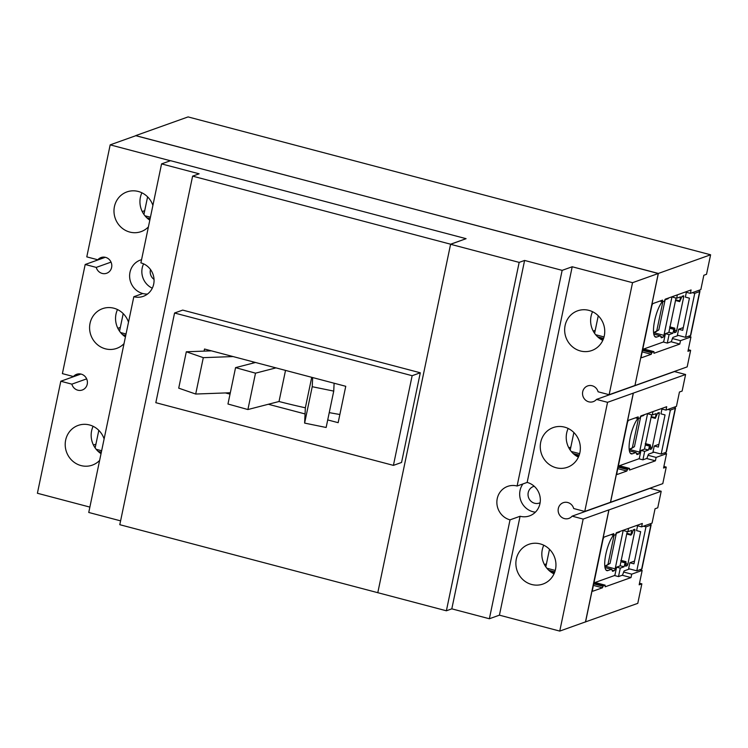 <?xml version="1.0" encoding="UTF-8"?>
<svg xmlns="http://www.w3.org/2000/svg" width="748" height="748" viewBox="0 0 748 748"><rect width="100%" height="100%" fill="white"/><g stroke="black" fill="none" stroke-linecap="round" stroke-linejoin="round"><path stroke-width="1.12" d="M629.255 449.931L634.444 446.64L629.199 449.417M638.474 418.459L632.434 447.36M640.737 416.524L634.444 446.64M653.649 333.178L658.829 329.887L653.584 332.664M662.859 301.706L656.819 330.607M665.122 299.77L658.829 329.887M186.317 351.775L178.716 388.156L195.696 394.037L203.297 357.656L186.317 351.775L211.394 350.849M253.048 361.836L252.768 363.191M203.297 357.656L233.049 356.562M195.696 394.037L230.319 392.756M235.564 367.633L227.962 404.014L247.906 409.539L255.507 373.168L235.564 367.633L255.507 362.49M285.521 370.41L279.023 401.508L247.906 409.539M255.507 373.168L275.956 367.885M304.623 423.097L326.137 427.482L333.739 391.101L312.225 386.716L304.623 423.097L305.352 407.8A131.76 23.515 -168.2 0 1 279.023 401.508M305.352 407.8L311.72 377.319M312.225 386.716L312.664 377.572M333.739 391.101L334.113 383.228M117.847 328.316L120.316 327.437M122.504 334.608L125.729 335.459M124.579 336.32L125.496 336.563M117.501 309.55A21.084 19.916 -109.6 0 0 125.43 336.909M93.453 445.069L95.931 444.181M98.11 451.362L101.335 452.213M100.185 453.073L101.111 453.316M93.107 426.304A21.084 19.916 -109.6 0 0 101.036 453.662M142.242 211.562L144.71 210.684M146.898 217.855L150.124 218.706M148.974 219.575L149.89 219.809M141.886 192.797A21.084 19.916 -109.6 0 0 149.815 220.155M150.516 269.542A8.78 8.293 -109.6 0 0 154.032 279.406M143.607 263.857A17.569 16.596 -109.6 0 0 152.293 288.176M676.444 406.379L679.446 392.017L682.129 391.054L685.589 374.505L633.275 393.13L610.471 502.273L662.793 483.638L666.244 467.089L663.56 468.052L666.562 453.681L656.108 457.411L655.398 460.824L629.545 470.053L629.517 468.388L627.637 469.061L626.852 471.034L617.343 474.428A2.637 0.729 -75.2 0 1 617.203 474.438A2.637 0.729 -75.2 0 1 617.063 472.175L627.31 423.097A2.637 0.729 -75.2 0 1 628.657 420.273L638.166 416.879L638.194 418.553L640.073 417.889L640.849 415.935L666.702 406.706L665.991 410.11L676.444 406.379M665.991 410.11L660.914 408.773M638.194 418.553L635.473 417.842M627.637 469.061L618.231 466.584M578.812 456.177L575.249 455.242M629.517 468.388L618.465 465.471M579.204 455.121L573.174 453.522M568.826 447.828L570.827 447.117M655.398 460.824L646.627 458.505M656.108 457.411L647.927 455.252M666.562 453.681L664.093 453.036M99.634 460.394A21.084 19.916 70.4 0 1 92.331 465.125A21.084 19.916 70.4 0 1 80.999 465.574A21.084 19.916 70.4 0 1 65.254 446.06A21.084 19.916 70.4 0 1 78.157 425.416A21.084 19.916 70.4 0 1 89.489 424.958A21.084 19.916 70.4 0 1 104.112 438.917M124.018 343.641A21.084 19.916 70.4 0 1 116.725 348.372A21.084 19.916 70.4 0 1 105.393 348.82A21.084 19.916 70.4 0 1 89.638 329.307A21.084 19.916 70.4 0 1 102.541 308.662A21.084 19.916 70.4 0 1 113.874 308.213A21.084 19.916 70.4 0 1 128.506 322.164M148.413 226.887A21.084 19.916 70.4 0 1 141.11 231.618A21.084 19.916 70.4 0 1 129.778 232.067A21.084 19.916 70.4 0 1 114.033 212.554A21.084 19.916 70.4 0 1 126.936 191.909A21.084 19.916 70.4 0 1 138.268 191.46A21.084 19.916 70.4 0 1 152.901 205.41M446.378 610.789L451.811 608.844L524.6 260.444L519.168 262.389L446.378 610.789L377.796 592.687L450.586 244.287L466.088 238.677L170.535 160.689L161.568 163.896L140.895 262.885A17.569 16.596 70.4 0 1 154.023 279.135A17.569 16.596 70.4 0 1 143.261 296.348A17.569 16.596 70.4 0 1 133.827 296.722L142.784 293.525A17.569 16.596 -109.6 0 0 147.496 294.048A17.569 16.596 70.4 0 1 142.784 293.525A17.569 16.596 70.4 0 1 129.656 277.265A17.569 16.596 70.4 0 1 140.418 260.052A17.569 16.596 70.4 0 1 141.559 259.696M80.597 373.991L73.444 376.543L62.393 373.626L85.188 264.483L105.309 257.303M339.863 414.495A131.76 23.515 -168.2 0 1 329.242 412.625M700.829 289.626L703.831 275.264L706.523 274.301L710.6 254.788L658.362 273.441L634.94 385.538L687.178 366.885L690.638 350.335L687.945 351.298L690.956 336.927L680.502 340.658L679.792 344.071L653.939 353.299L653.911 351.644L652.032 352.308L651.237 354.281L641.737 357.675A2.637 0.729 -75.2 0 1 641.597 357.684A2.637 0.729 -75.2 0 1 641.457 355.422L651.704 306.353A2.637 0.729 -75.2 0 1 653.051 303.52L662.55 300.126L662.578 301.799L664.458 301.135L665.243 299.181L691.096 289.953L690.385 293.356L700.829 289.626M690.385 293.356L685.299 292.019M662.578 301.799L659.867 301.089M652.032 352.308L642.625 349.83M603.206 339.424L599.644 338.489M653.911 351.644L642.85 348.727M603.599 338.367L597.568 336.778M593.22 331.074L595.221 330.364M679.792 344.071L671.021 341.752M680.502 340.658L672.312 338.498M690.956 336.927L688.487 336.282M104.982 257.237L97.829 259.79A8.34 7.882 70.4 0 1 111.779 265.082A8.34 7.882 70.4 0 1 96.24 267.401L111.041 262.118M96.24 267.401L85.188 264.483M73.444 376.543A8.34 7.882 70.4 0 1 87.394 381.835A8.34 7.882 70.4 0 1 71.855 384.154L86.646 378.871M71.855 384.154L60.803 381.237L80.924 374.056M663.887 466.462L666.244 467.089M688.282 349.718L690.638 350.335M135.818 135.706L658.362 273.441M135.846 135.566L188.085 116.912L710.6 254.788M170.394 160.745L110.18 144.86L86.787 256.873L97.829 259.79M534.231 486.275A8.78 8.293 -109.6 0 0 533.427 486.509A8.78 8.293 -109.6 0 0 528.051 495.12A8.78 8.293 -109.6 0 0 534.614 503.245A8.78 8.293 -109.6 0 0 539.336 503.058A8.78 8.293 -109.6 0 0 540.112 502.731M604.861 566.685L610.05 563.394L604.805 566.171M614.08 535.213L608.04 564.114M616.343 533.277L610.05 563.394M568.171 428.464A21.084 19.916 -109.6 0 0 578.4 457.122M592.556 311.71A21.084 19.916 -109.6 0 0 602.795 340.368M633.35 393.158L610.555 502.291M89.872 507.097L37.4 493.259L60.803 381.237M522.927 483.928A17.569 16.596 -109.6 0 0 532.847 511.707A17.569 16.596 -109.6 0 0 535.39 512.165M520.084 516.26L510.033 519.851A17.569 16.596 70.4 0 1 496.906 503.591A17.569 16.596 70.4 0 1 507.658 486.387A17.569 16.596 70.4 0 1 517.102 486.013L527.153 482.423A17.569 16.596 70.4 0 1 540.28 498.682A17.569 16.596 70.4 0 1 529.528 515.886A17.569 16.596 70.4 0 1 520.084 516.26L499.421 615.165L559.756 631.088L585.478 621.897L608.881 509.884L583.16 519.075L572.108 516.157A8.34 7.882 70.4 0 1 558.158 510.856A8.34 7.882 70.4 0 1 573.697 508.537L584.749 511.454L610.471 502.273M450.586 244.287L519.168 262.389M110.18 144.86L135.912 135.668L658.259 273.506L634.94 385.538M524.6 260.444L562.15 270.355L517.102 486.013M451.811 608.844L489.37 618.755L499.421 615.165M510.033 519.851L489.37 618.755M585.338 621.953L637.782 603.356L641.859 583.842L639.166 584.805L642.167 570.434L639.708 569.78M572.108 516.157L650.068 488.322L661.204 491.258L608.966 509.902L585.544 622.009M639.503 583.216L641.859 583.842M642.167 570.434L631.723 574.165L623.533 572.005M631.723 574.165L631.003 577.578L622.233 575.259M544.432 564.581L546.442 563.87M631.003 577.578L605.16 586.806L605.123 585.142L594.071 582.225M554.82 571.874L548.789 570.275M605.123 585.142L603.243 585.815L593.837 583.337M554.418 572.931L550.855 571.996M603.243 585.815L602.458 587.788L592.958 591.172A2.637 0.729 -75.2 0 1 592.818 591.191A2.637 0.729 -75.2 0 1 592.668 588.928L602.925 539.85A2.637 0.729 -75.2 0 1 604.272 537.027L613.771 533.633L613.799 535.306L611.088 534.596M613.799 535.306L615.679 534.633L616.464 532.688L642.317 523.46L641.597 526.863L636.52 525.526M641.597 526.863L652.05 523.133L655.052 508.771L657.744 507.808L661.204 491.258M633.275 393.13L607.544 402.321L596.493 399.404L674.462 371.569L685.589 374.505M564.544 427.127A21.084 19.916 70.4 0 1 580.298 446.631A21.084 19.916 70.4 0 1 567.395 467.285A21.084 19.916 70.4 0 1 556.063 467.734A21.084 19.916 70.4 0 1 540.308 448.23A21.084 19.916 70.4 0 1 553.211 427.576A21.084 19.916 70.4 0 1 564.544 427.127M588.938 310.373A21.084 19.916 70.4 0 1 604.693 329.877A21.084 19.916 70.4 0 1 591.78 350.531A21.084 19.916 70.4 0 1 580.457 350.98A21.084 19.916 70.4 0 1 564.703 331.476A21.084 19.916 70.4 0 1 577.606 310.822A21.084 19.916 70.4 0 1 588.938 310.373M607.544 402.321L584.749 511.454M583.16 519.075L559.756 631.088M562.15 270.355L572.201 266.765L527.153 482.423M572.201 266.765L632.537 282.688L609.134 394.701L634.865 385.519M658.259 273.506L632.537 282.688M596.493 399.404A8.34 7.882 70.4 0 1 582.552 394.112A8.34 7.882 70.4 0 1 598.091 391.784L609.134 394.701M531.669 584.487A21.084 19.916 70.4 0 1 515.924 564.974A21.084 19.916 70.4 0 1 528.827 544.329A21.084 19.916 70.4 0 1 540.159 543.88A21.084 19.916 70.4 0 1 555.904 563.384A21.084 19.916 70.4 0 1 543.001 584.038A21.084 19.916 70.4 0 1 531.669 584.487M543.777 545.217A21.084 19.916 -109.6 0 0 554.006 573.875M393.411 465.378L155.827 402.686L174.565 313.01L412.148 375.702L393.411 465.378L401.554 462.47L420.292 372.785L412.148 375.702M174.565 313.01L182.708 310.102L420.292 372.785M204.073 351.121L204.513 349.026L345.754 386.295L338.152 422.676L327.718 419.927M305.062 413.943L268.354 404.266M230.029 394.149L225.447 392.943M161.568 163.896L199.127 173.807L192.61 176.135L119.792 524.694L377.927 592.725M192.61 176.135L450.605 244.203L377.777 592.771M466.088 238.677L450.605 244.203M120.587 520.86L88.75 512.464L133.827 296.722M649.89 523.909A5.713 1.019 -168.2 0 1 651.143 524.853A5.713 1.019 -168.2 0 1 650.863 525.087L645.973 526.835L643.514 526.181M637.577 525.807L636.576 530.603L640.653 531.678L633.939 563.833L629.853 562.748L628.619 568.676L636.782 570.827L641.672 569.078A5.713 1.019 11.8 0 0 641.952 568.854L651.143 524.853M636.782 570.827L645.973 526.835M628.591 528.359L627.881 531.744L631.686 530.388L630.901 535.119L632.144 533.511L633.294 529.818L634.856 529.275L634.93 530.407L627.862 564.244L627.189 565.666L625.618 566.199L626.029 562.786L625.954 561.655L625.365 561.851L624.084 566.778L620.279 568.134L618.512 576.586L622.486 575.165L624.131 570.902L629.629 568.938M629.853 562.748L634.51 561.094M618.512 576.586L614.445 575.511M624.084 566.778L620.101 565.722M623.215 530.276L615.155 568.854A1.758 0.486 -75.2 0 1 614.258 570.733L612.687 571.294A1.758 0.486 -75.2 0 1 612.593 571.304A1.758 0.486 -75.2 0 1 612.462 571.163L611.714 569.424A1.758 0.486 104.8 0 0 611.584 569.293A1.758 0.486 104.8 0 0 611.49 569.303L607.928 570.565A19.233 5.301 -75.2 0 1 606.89 570.64A19.233 5.301 -75.2 0 1 605.581 555.521A19.233 5.301 -75.2 0 1 613.51 535.231M615.997 533.399L619.232 532.239A1.758 0.486 104.8 0 0 619.55 531.922L619.821 531.491M624.402 529.855L624.206 530.771L627.881 531.744M595.053 582.486L614.267 575.623A2.637 0.729 104.8 0 0 615.071 574.511L616.604 567.162L620.279 568.134M627.235 531.576L620.12 565.628A2.637 0.729 104.8 0 1 620.055 565.927L616.604 567.162M549.49 549.284L545.816 566.844M674.285 407.155A5.713 1.019 -168.2 0 1 675.538 408.099A5.713 1.019 -168.2 0 1 675.257 408.333L670.367 410.082L667.899 409.427M661.961 409.053L660.961 413.85L665.047 414.925L658.334 447.08L654.248 445.995L653.013 451.923L661.176 454.073L666.066 452.325A5.713 1.019 11.8 0 0 666.346 452.101L675.538 408.099M661.176 454.073L670.367 410.082M652.985 411.606L652.275 414.99L656.08 413.635L655.295 418.366L657.679 413.064L659.25 412.522L659.315 413.653L652.247 447.491L651.573 448.912L650.012 449.445L650.414 446.032L650.349 444.91L649.76 445.097L648.479 450.025L644.673 451.381L642.906 459.833L646.88 458.421L648.525 454.148L654.014 452.185M654.248 445.995L658.904 444.34M642.906 459.833L638.839 458.758M648.479 450.025L644.495 448.968M647.6 413.522L639.54 452.101A1.758 0.486 -75.2 0 1 638.642 453.989L637.081 454.541A1.758 0.486 -75.2 0 1 636.987 454.55A1.758 0.486 -75.2 0 1 636.857 454.41L636.099 452.68A1.758 0.486 104.8 0 0 635.978 452.54A1.758 0.486 104.8 0 0 635.875 452.549L632.322 453.812A19.233 5.301 -75.2 0 1 631.284 453.886A19.233 5.301 -75.2 0 1 629.975 438.767A19.233 5.301 -75.2 0 1 637.904 418.478M640.391 416.645L643.617 415.486A1.758 0.486 104.8 0 0 643.944 415.168L644.215 414.738M648.797 413.102L648.6 414.018L652.275 414.99M619.447 465.733L638.652 458.879A2.637 0.729 104.8 0 0 639.465 457.757L640.999 450.408L644.673 451.381M651.63 414.822L644.514 448.875A2.637 0.729 104.8 0 1 644.449 449.174L640.999 450.408M573.875 432.531L570.21 450.09M698.669 290.402A5.713 1.019 -168.2 0 1 699.932 291.346A5.713 1.019 -168.2 0 1 699.642 291.58L694.752 293.328L692.293 292.674M686.355 292.3L685.355 297.096L689.432 298.171L682.718 330.326L678.642 329.242L677.398 335.169L685.561 337.32L690.451 335.572A5.713 1.019 11.8 0 0 690.741 335.347L699.932 291.346M685.561 337.32L694.752 293.328M677.37 294.852L676.669 298.237L680.465 296.881L679.689 301.612L682.073 296.311L683.644 295.769L683.709 296.9L676.641 330.738L675.968 332.159L674.406 332.692L674.808 329.279L674.733 328.157L674.144 328.344L672.863 333.271L669.067 334.627L667.3 343.08L671.265 341.668L672.91 337.395L678.408 335.431M678.642 329.242L683.289 327.587M667.3 343.08L663.224 342.004M672.863 333.271L668.89 332.215M671.994 296.769L663.934 335.347A1.758 0.486 -75.2 0 1 663.037 337.236L661.475 337.787A1.758 0.486 -75.2 0 1 661.372 337.797A1.758 0.486 -75.2 0 1 661.251 337.666L660.493 335.927A1.758 0.486 104.8 0 0 660.362 335.787A1.758 0.486 104.8 0 0 660.269 335.796L656.716 337.067A19.233 5.301 -75.2 0 1 655.678 337.133A19.233 5.301 -75.2 0 1 654.369 322.014A19.233 5.301 -75.2 0 1 662.289 301.725M664.776 299.892L668.011 298.733A1.758 0.486 104.8 0 0 668.329 298.415L668.609 297.985M673.181 296.348L672.994 297.265L676.669 298.237M643.832 348.979L663.046 342.126A2.637 0.729 104.8 0 0 663.859 341.004L665.393 333.655L669.067 334.627M676.024 298.069L668.908 332.121A2.637 0.729 104.8 0 1 668.834 332.43L665.393 333.655M598.269 315.778L594.604 333.337M95.146 447.93L98.811 430.371M119.54 331.177L123.205 313.618M143.925 214.424L147.599 196.864M638.306 418.001L636.417 417.506M626.852 471.034L617.801 468.641M627.525 469.613L618.119 467.135M578.587 456.701L576.717 456.205M662.7 301.248L660.802 300.752M651.237 354.281L642.195 351.887M651.91 352.86L642.504 350.382M602.981 339.947L601.102 339.452M603.131 586.367L593.725 583.889M554.203 573.454L552.323 572.959M602.458 587.788L593.407 585.394M613.912 534.755L612.023 534.259M641.672 569.078L650.863 525.087M624.917 562.795L620.915 561.739M625.365 561.851L620.859 560.663M625.889 561.664L620.924 560.355L625.954 561.655M627.189 565.666L625.524 565.226M627.862 564.244L625.833 563.712M634.93 530.407L633.145 529.939M630.863 535.091L626.674 533.988L630.901 535.119M630.854 534.362L626.871 533.315M607.928 570.565L606.03 570.07M615.155 568.854L605.478 566.301M614.258 570.733L612.023 570.154M611.49 569.303L605.01 567.592M555.25 570.434L546.853 568.218M666.066 452.325L675.257 408.333M649.311 446.042L645.309 444.985M649.76 445.097L645.253 443.91M650.274 444.91L645.318 443.601M651.573 448.912L649.909 448.473M652.247 447.491L650.227 446.958M659.315 413.653L657.539 413.186M655.257 418.338L651.069 417.234M655.248 417.608L651.265 416.561M632.322 453.812L630.414 453.316M639.54 452.101L629.863 449.548M638.642 453.989L636.417 453.4M635.875 452.549L629.405 450.838M579.644 453.681L571.248 451.465M690.451 335.572L699.642 291.58M673.696 329.288L669.694 328.232M674.144 328.344L669.647 327.156M674.668 328.157L669.703 326.848L674.733 328.157M675.968 332.159L674.303 331.719M676.641 330.738L674.612 330.205M683.709 296.9L681.924 296.432M679.642 301.584L675.453 300.481M679.642 300.855L675.659 299.808M656.716 337.067L654.809 336.563M663.934 335.347L654.257 332.795M663.037 337.236L660.802 336.647M660.269 335.796L653.789 334.085M604.038 336.927L595.642 334.711M96.183 449.305L101.644 450.745M120.578 332.551L126.038 333.991M144.972 215.798L150.432 217.238M611.584 569.293L605.001 567.554M650.349 444.91L645.318 443.583M655.295 418.366L651.059 417.244M635.978 452.54L629.395 450.801M679.689 301.612L675.453 300.49M660.362 335.787L653.789 334.047"/></g></svg>
